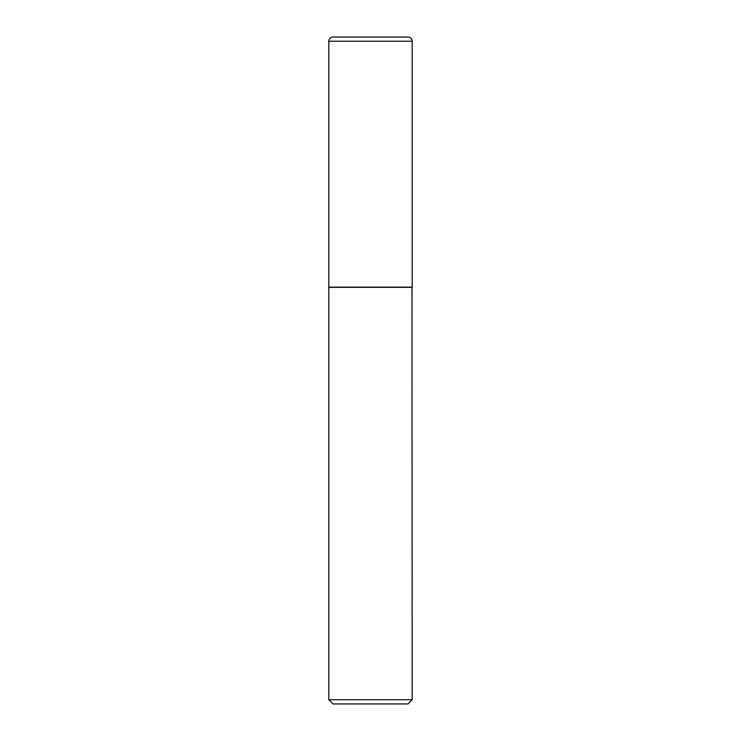 <?xml version="1.0" encoding="UTF-8"?>
<svg xmlns="http://www.w3.org/2000/svg" width="741" height="741" viewBox="0 0 741 741"><rect width="100%" height="100%" fill="white"/><g stroke="black" fill="none" stroke-linecap="round" stroke-linejoin="round"><path stroke-width="1.11" d="M328.819 41.218L328.819 287.137L412.181 287.137L412.181 41.218L328.819 41.218A4.168 4.168 0 0 1 332.987 37.05L408.013 37.05A4.168 4.168 0 0 1 412.181 41.218M412.181 287.351L328.819 287.351L328.819 699.717L412.181 699.717L411.968 287.137M412.181 699.717L407.948 703.95L333.052 703.95L328.819 699.717"/></g></svg>
